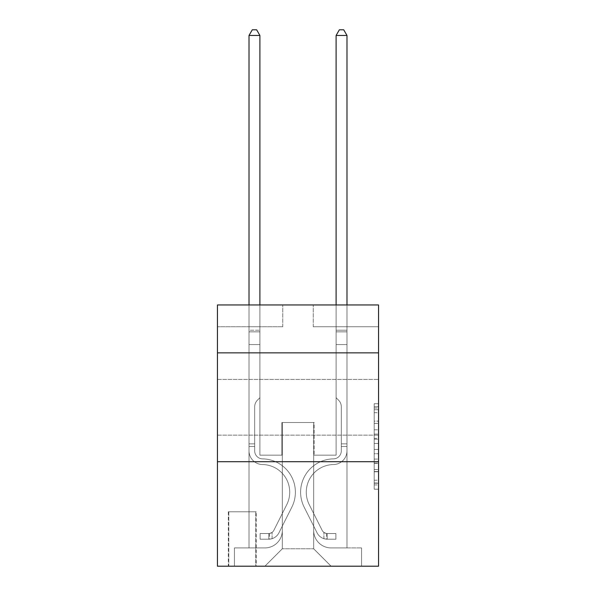 <?xml version="1.0" encoding="UTF-8"?>
<svg xmlns="http://www.w3.org/2000/svg" width="596" height="596" viewBox="0 0 596 596"><rect width="100%" height="100%" fill="white"/><g stroke="black" fill="none" stroke-linecap="round" stroke-linejoin="round"><path stroke-width="0.45" stroke-dasharray="2.98 2.23" d="M374.191 429.798L374.191 443.476L378.549 443.476L378.549 484.928L378.549 408.007L378.549 443.476L374.191 443.476L374.191 406.725L374.191 489.204L374.191 403.73L374.191 483.222L378.549 483.222L374.191 483.222L378.549 483.222L374.191 483.222L374.191 469.544L374.191 489.204L378.549 489.204L378.549 403.73L378.549 483.006L378.549 449.458L374.191 449.458L378.549 449.458L378.549 469.544L378.549 409.713L374.191 409.713L378.549 409.713L378.549 489.204L378.549 408.007L378.549 489.204L374.191 489.204L374.191 403.73L378.549 403.73L378.549 408.007L378.549 403.73L378.549 408.007L378.549 403.73L378.549 406.725L378.549 403.73L374.191 403.73L374.191 409.713L378.549 409.713L374.191 409.713L374.191 429.798L378.549 429.798M378.549 407.284L378.549 379.421L378.549 407.284M217.451 407.284L217.451 379.421L217.451 407.284M256.205 511.778L228.335 511.778L256.205 511.778L256.205 566.2L228.335 566.2L256.205 566.2M228.335 511.778L228.335 566.2M378.549 438.351L378.549 434.074L378.549 438.351L374.191 438.351L374.191 421.148L374.191 471.786L374.191 459.076L378.549 459.076L374.191 459.076L374.191 489.204L378.549 489.204L374.191 489.204L378.549 489.204L374.191 489.204L374.191 403.73L378.549 403.73L374.191 403.73L378.549 403.73L374.191 403.73L374.191 438.351L378.549 438.351M378.549 461.706L378.549 566.2L217.451 566.2L217.451 461.706L378.549 461.706L378.549 304.966L313.235 304.966L378.549 304.966L378.549 326.735L378.549 304.966L217.451 304.966L282.765 304.966L217.451 304.966L217.451 326.735L282.765 326.735L217.451 326.735L217.451 304.966L217.451 352.862L378.549 352.862L217.451 352.862L217.451 461.706L378.549 461.706L217.451 461.706M249.016 326.735L249.016 547.91L264.907 547.91A17.418 17.418 0 0 0 282.325 530.5L282.325 422.519L282.325 548.782L282.325 422.519L282.325 548.782L282.325 422.519L313.675 422.519L313.675 530.5A17.418 17.418 0 0 0 331.093 547.91L346.984 547.91L346.984 326.735L346.984 547.91L346.984 326.735L346.984 547.91L346.984 326.735L346.984 547.91L346.984 326.735L346.984 547.91L346.984 326.735L346.984 547.91L346.984 326.735L346.984 547.91L346.984 326.735L346.984 547.91L346.984 326.735L346.984 547.91L361.563 547.91L331.093 547.91L346.984 547.91L331.093 547.91L346.984 547.91L331.093 547.91L346.984 547.91L331.093 547.91L346.984 547.91L331.093 547.91L346.984 547.91L331.093 547.91L346.984 547.91L331.093 547.91L346.984 547.91L346.984 326.735L336.099 326.735L346.984 326.735L336.099 326.735L346.984 326.735L336.099 326.735L346.984 326.735L336.099 326.735L346.984 326.735L336.099 326.735L346.984 326.735L336.099 326.735L346.984 326.735L336.099 326.735L346.984 326.735L336.099 326.735L346.984 326.735L336.099 326.735L346.984 326.735L346.984 547.91L331.093 547.91A17.418 17.418 0 0 1 313.675 530.5A17.418 17.418 0 0 0 331.093 547.91A17.418 17.418 0 0 1 313.675 530.5A17.418 17.418 0 0 0 331.093 547.91A17.418 17.418 0 0 1 313.675 530.5A17.418 17.418 0 0 0 331.093 547.91A17.418 17.418 0 0 1 313.675 530.5A17.418 17.418 0 0 0 331.093 547.91A17.418 17.418 0 0 1 313.675 530.5A17.418 17.418 0 0 0 331.093 547.91A17.418 17.418 0 0 1 313.675 530.5A17.418 17.418 0 0 0 331.093 547.91A17.418 17.418 0 0 1 313.675 530.5A17.418 17.418 0 0 0 331.093 547.91A17.418 17.418 0 0 1 313.675 530.5L313.675 422.519L313.675 548.782L282.325 548.782L313.675 548.782L331.093 566.2L361.563 566.2L264.907 566.2L331.093 566.2L313.675 548.782L331.093 566.2L313.675 548.782L313.675 422.519L313.675 548.782L313.675 422.519L281.893 422.519L281.893 455.173L259.901 455.173L259.901 326.735L249.016 326.735L249.016 547.91L264.907 547.91A17.418 17.418 0 0 0 282.325 530.5L282.325 422.519L281.893 422.519L281.893 455.173L259.901 455.173L259.901 326.735L249.016 326.735L249.016 547.91L264.907 547.91L234.437 547.91L264.907 547.91L249.016 547.91L249.016 326.735L249.016 547.91L249.016 326.735L249.016 547.91L249.016 326.735L249.016 547.91L249.016 326.735L249.016 547.91L249.016 326.735L249.016 547.91L249.016 326.735L249.016 547.91L249.016 326.735L259.901 326.735L249.016 326.735L259.901 326.735L249.016 326.735L259.901 326.735L249.016 326.735L259.901 326.735L249.016 326.735L259.901 326.735L249.016 326.735L259.901 326.735L249.016 326.735L259.901 326.735L249.016 326.735L259.901 326.735L249.016 326.735L249.016 547.91L249.016 326.735M282.325 530.5L282.325 422.519L281.893 422.519L281.893 455.173L259.901 455.173L259.901 326.735L259.901 455.173L259.901 326.735L259.901 455.173L259.901 326.735L259.901 455.173L259.901 326.735L259.901 455.173L259.901 326.735L259.901 455.173L259.901 326.735L259.901 455.173L259.901 326.735L259.901 455.173L259.901 326.735L259.901 455.173L281.893 455.173L259.901 455.173L281.893 455.173L259.901 455.173L281.893 455.173L259.901 455.173L281.893 455.173L259.901 455.173L281.893 455.173L259.901 455.173L281.893 455.173L259.901 455.173L281.893 455.173L259.901 455.173L281.893 455.173L281.893 422.519L281.893 455.173L281.893 422.519L281.893 455.173L281.893 422.519L281.893 455.173L281.893 422.519L281.893 455.173L281.893 422.519L281.893 455.173L281.893 422.519L281.893 455.173L281.893 422.519L281.893 455.173L281.893 422.519L282.325 422.519L281.893 422.519L282.325 422.519L281.893 422.519L282.325 422.519L281.893 422.519L282.325 422.519L281.893 422.519L282.325 422.519L281.893 422.519L282.325 422.519L281.893 422.519L282.325 422.519L281.893 422.519L282.325 422.519L282.325 530.5A17.418 17.418 0 0 1 264.907 547.91A17.418 17.418 0 0 0 282.325 530.5A17.418 17.418 0 0 1 264.907 547.91A17.418 17.418 0 0 0 282.325 530.5A17.418 17.418 0 0 1 264.907 547.91A17.418 17.418 0 0 0 282.325 530.5A17.418 17.418 0 0 1 264.907 547.91A17.418 17.418 0 0 0 282.325 530.5A17.418 17.418 0 0 1 264.907 547.91A17.418 17.418 0 0 0 282.325 530.5A17.418 17.418 0 0 1 264.907 547.91A17.418 17.418 0 0 0 282.325 530.5A17.418 17.418 0 0 1 264.907 547.91A17.418 17.418 0 0 0 282.325 530.5M378.549 326.735L313.235 326.735L378.549 326.735M228.775 566.2L255.766 566.2L228.775 566.2L228.775 511.778L255.766 511.778L255.766 566.2L255.766 511.778L228.775 511.778L228.775 566.2M234.437 566.2L264.907 566.2L282.325 548.782L264.907 566.2L282.325 548.782L264.907 566.2L234.437 566.2L234.437 547.91L234.437 566.2M314.107 422.519L313.675 422.519L314.107 422.519L313.675 422.519L314.107 422.519L313.675 422.519L314.107 422.519L313.675 422.519L314.107 422.519L313.675 422.519L314.107 422.519L313.675 422.519L314.107 422.519L313.675 422.519L314.107 422.519L313.675 422.519L314.107 422.519L313.675 422.519L314.107 422.519L314.107 455.173L314.107 422.519M313.235 326.735L313.235 304.966L313.235 326.735M282.765 326.735L282.765 304.966L282.765 326.735M361.563 547.91L361.563 566.2L361.563 547.91M336.099 326.735L336.099 455.173L314.107 455.173L336.099 455.173L314.107 455.173L336.099 455.173L314.107 455.173L336.099 455.173L314.107 455.173L336.099 455.173L314.107 455.173L336.099 455.173L314.107 455.173L336.099 455.173L314.107 455.173L336.099 455.173L314.107 455.173L336.099 455.173L314.107 455.173L336.099 455.173L336.099 326.735M378.549 352.862L217.451 352.862M374.191 443.476L378.549 443.476L374.191 443.476M374.191 406.725L374.191 403.73L374.191 406.725L378.549 406.725L374.191 406.725M374.191 471.578L374.191 453.735L374.191 471.578L378.549 471.578L374.191 471.578M374.191 453.735L374.191 449.458L378.549 449.458L374.191 449.458L374.191 453.735L378.549 453.735L374.191 453.735M374.191 421.148L374.191 409.713L374.191 421.148L378.549 421.148L374.191 421.148M374.191 403.73L378.549 403.73L374.191 403.73L374.191 408.007L374.191 403.73L378.549 403.73M374.191 489.204L378.549 489.204L374.191 489.204L374.191 484.928L374.191 489.204M254.678 443.856L254.678 446.471L249.016 446.471L249.016 443.856L249.016 450.829L249.016 35.462L249.016 344.585L249.016 35.462L259.901 35.462L259.901 330.221L259.901 35.462L249.016 35.462L252.287 29.8L256.638 29.8L252.287 29.8L249.016 35.462L249.016 344.585L249.016 35.462L259.901 35.462L256.638 29.8L259.901 35.462L259.901 344.585L249.016 344.585L249.016 35.462L252.287 29.8L256.638 29.8L252.287 29.8L249.016 35.462L249.016 344.585L249.016 35.462L259.901 35.462L249.016 35.462L252.287 29.8L256.638 29.8L259.901 35.462L256.638 29.8L252.287 29.8L249.016 35.462L249.016 344.585L259.901 344.585L259.901 397.703L257.45 400.154A9.461 9.461 -37.1 0 0 254.678 406.845A9.461 9.461 142.9 0 1 257.45 400.154L259.901 397.703L259.901 35.462L259.901 344.585L249.016 344.585L249.016 450.829A13.715 13.715 -37.1 0 0 262.516 464.545A13.715 13.715 142.9 0 1 249.016 450.829L249.016 344.585L259.901 344.585L259.901 397.703L257.45 400.154A9.461 9.461 -37.1 0 0 254.678 406.845A9.461 9.461 142.9 0 1 257.45 400.154L259.901 397.703L259.901 35.462L249.016 35.462L259.901 35.462L256.638 29.8L259.901 35.462L259.901 344.585L249.016 344.585L249.016 450.829A13.715 13.715 -37.1 0 0 262.516 464.545A13.715 13.715 142.9 0 1 249.016 450.829L249.016 344.585L259.901 344.585L259.901 397.703L257.45 400.154A9.461 9.461 -37.1 0 0 254.678 406.845A9.461 9.461 142.9 0 1 257.45 400.154L259.901 397.703L259.901 35.462L249.016 35.462L252.287 29.8L256.638 29.8L252.287 29.8L249.016 35.462L249.016 330.221L249.016 35.462L259.901 35.462L256.638 29.8L259.901 35.462L259.901 344.585L249.016 344.585L249.016 450.829A13.715 13.715 -37.1 0 0 262.516 464.545A13.715 13.715 142.9 0 1 249.016 450.829L249.016 344.585L259.901 344.585L259.901 397.703L257.45 400.154A9.461 9.461 -37.1 0 0 254.678 406.845A9.461 9.461 142.9 0 1 257.45 400.154L259.901 397.703L259.901 35.462L249.016 35.462L252.287 29.8L256.638 29.8L252.287 29.8L249.016 35.462L249.016 331.845L249.016 35.462L259.901 35.462L256.638 29.8L259.901 35.462L259.901 344.585L249.016 344.585L249.016 450.829A13.715 13.715 -37.1 0 0 262.516 464.545A27.647 27.647 142.9 0 1 286.78 504.603A27.647 27.647 -37.1 0 0 262.516 464.545A13.715 13.715 142.9 0 1 249.016 450.829L249.016 344.585L259.901 344.585L259.901 397.703L257.45 400.154A9.461 9.461 -37.1 0 0 254.678 406.845A9.461 9.461 142.9 0 1 257.45 400.154L259.901 397.703L259.901 35.462L249.016 35.462L252.287 29.8L256.638 29.8L252.287 29.8L249.016 35.462L249.016 450.829A13.715 13.715 -37.1 0 0 262.516 464.545A13.715 13.715 142.9 0 1 249.016 450.829L249.016 344.585L259.901 344.585L259.901 397.703L257.45 400.154A9.461 9.461 -37.1 0 0 254.678 406.845A9.461 9.461 142.9 0 1 257.45 400.154L259.901 397.703L259.901 344.585L249.016 344.585L249.016 450.829A13.715 13.715 -37.1 0 0 262.516 464.545A13.715 13.715 142.9 0 1 249.016 450.829L249.016 344.585L259.901 344.585L259.901 331.845L259.901 397.703L257.45 400.154A9.461 9.461 -37.1 0 0 254.678 406.845A9.461 9.461 142.9 0 1 257.45 400.154L259.901 397.703L259.901 344.585L249.016 344.585L249.016 450.829A13.715 13.715 -37.1 0 0 262.516 464.545A27.647 27.647 142.9 0 1 286.78 504.603A27.647 27.647 -37.1 0 0 262.516 464.545A13.715 13.715 142.9 0 1 249.016 450.829L249.016 344.585L259.901 344.585L259.901 330.221L259.901 397.703L257.45 400.154A9.461 9.461 -37.1 0 0 254.678 406.845A9.461 9.461 142.9 0 1 257.45 400.154L259.901 397.703L259.901 344.585L249.016 344.585L249.016 450.829A13.715 13.715 -37.1 0 0 262.516 464.545A13.715 13.715 142.9 0 1 249.016 450.829L249.016 344.585L259.901 344.585L259.901 35.462L256.638 29.8L259.901 35.462L259.901 397.703L257.45 400.154A9.461 9.461 -37.1 0 0 254.678 406.845A9.461 9.461 142.9 0 1 257.45 400.154L259.901 397.703L259.901 344.585L249.016 344.585L249.016 450.829L249.016 446.471L254.678 446.471L254.678 443.856L249.016 443.856L254.678 443.856L254.678 450.829L254.678 406.845L254.678 450.829A8.053 8.053 -37.1 0 0 262.605 458.883A8.053 8.053 142.9 0 1 254.678 450.829L254.678 406.845L254.678 450.829L254.678 443.856L249.016 443.856L254.678 443.856L254.678 450.829A8.053 8.053 -37.1 0 0 262.605 458.883A8.053 8.053 142.9 0 1 254.678 450.829L254.678 406.845L254.678 450.829A8.053 8.053 -37.1 0 0 262.605 458.883A8.053 8.053 142.9 0 1 254.678 450.829L254.678 406.845L254.678 450.829L254.678 443.856L249.016 443.856L254.678 443.856L254.678 450.829A8.053 8.053 -37.1 0 0 262.605 458.883A33.309 33.309 142.9 0 1 291.839 507.151A33.309 33.309 -37.1 0 0 262.605 458.883A8.053 8.053 142.9 0 1 254.678 450.829L254.678 406.845L254.678 450.829A8.053 8.053 -37.1 0 0 262.605 458.883A8.053 8.053 142.9 0 1 254.678 450.829L254.678 406.845L254.678 450.829L254.678 443.856L249.016 443.856L254.678 443.856L254.678 450.829A8.053 8.053 -37.1 0 0 262.605 458.883A8.053 8.053 142.9 0 1 254.678 450.829L254.678 406.845L254.678 450.829A8.053 8.053 -37.1 0 0 262.605 458.883A33.309 33.309 142.9 0 1 291.839 507.151A33.309 33.309 -37.1 0 0 262.605 458.883A8.053 8.053 142.9 0 1 254.678 450.829L254.678 406.845L254.678 450.829L254.678 443.856L249.016 443.856M268.826 539.201A11.54 11.54 -37.1 0 0 278.921 532.846L291.839 507.151A33.309 33.309 -37.1 0 0 262.605 458.883A8.053 8.053 142.9 0 1 254.678 450.829A8.053 8.053 -37.1 0 0 262.605 458.883A8.053 8.053 142.9 0 1 254.678 450.829L254.678 406.845L254.678 450.829A8.053 8.053 -37.1 0 0 262.605 458.883A33.309 33.309 142.9 0 1 291.839 507.151L278.921 532.846L291.839 507.151A33.309 33.309 -37.1 0 0 262.605 458.883A8.053 8.053 142.9 0 1 254.678 450.829A8.053 8.053 142.9 0 0 262.605 458.883A8.053 8.053 142.9 0 1 254.678 450.829A8.053 8.053 142.9 0 0 262.605 458.883A33.309 33.309 142.9 0 1 291.839 507.151A33.309 33.309 -37.1 0 0 262.605 458.883A8.053 8.053 142.9 0 1 254.678 450.829A8.053 8.053 142.9 0 0 262.605 458.883A33.309 33.309 142.9 0 1 291.839 507.151A33.309 33.309 -37.1 0 0 262.605 458.883A8.053 8.053 142.9 0 1 254.678 450.829A8.053 8.053 142.9 0 0 262.605 458.883A8.053 8.053 142.9 0 1 254.678 450.829A8.053 8.053 142.9 0 0 262.605 458.883A33.309 33.309 142.9 0 1 291.839 507.151L278.921 532.846L291.839 507.151A33.309 33.309 -37.1 0 0 262.605 458.883A8.053 8.053 142.9 0 1 254.678 450.829A8.053 8.053 142.9 0 0 262.605 458.883A33.309 33.309 142.9 0 1 291.839 507.151A33.309 33.309 -37.1 0 0 262.605 458.883A8.053 8.053 142.9 0 1 254.678 450.829A8.053 8.053 142.9 0 0 262.605 458.883A8.053 8.053 142.9 0 1 254.678 450.829A8.053 8.053 142.9 0 0 262.605 458.883A33.309 33.309 142.9 0 1 291.839 507.151A33.309 33.309 -37.1 0 0 262.605 458.883A8.053 8.053 142.9 0 1 254.678 450.829A8.053 8.053 142.9 0 0 262.605 458.883A33.309 33.309 142.9 0 1 291.839 507.151L278.921 532.846A11.54 11.54 142.9 0 1 272.096 538.665A11.54 11.54 -37.1 0 0 278.921 532.846L291.839 507.151A33.309 33.309 -37.1 0 0 262.605 458.883A33.309 33.309 -37.1 0 1 291.839 507.151A33.309 33.309 -37.1 0 0 262.605 458.883A33.309 33.309 -37.1 0 1 291.839 507.151L278.921 532.846L291.839 507.151A33.309 33.309 -37.1 0 0 262.605 458.883A33.309 33.309 -37.1 0 1 291.839 507.151L278.921 532.846L291.839 507.151A33.309 33.309 -37.1 0 0 262.605 458.883A33.309 33.309 -37.1 0 1 291.839 507.151A33.309 33.309 -37.1 0 0 262.605 458.883A33.309 33.309 -37.1 0 1 291.839 507.151L278.921 532.846A11.54 11.54 142.9 0 1 272.096 538.665C268.736 539.38 268.736 539.38 272.096 538.665C268.736 539.38 268.736 539.38 272.096 538.665A11.54 11.54 -37.1 0 0 278.921 532.846L291.839 507.151A33.309 33.309 -37.1 0 0 262.605 458.883A33.309 33.309 -37.1 0 1 291.839 507.151L278.921 532.846L291.839 507.151A33.309 33.309 -37.1 0 0 262.605 458.883A33.309 33.309 -37.1 0 1 291.839 507.151A33.309 33.309 -37.1 0 0 262.605 458.883A33.309 33.309 -37.1 0 1 291.839 507.151L278.921 532.846L291.839 507.151A33.309 33.309 -37.1 0 0 262.605 458.883A33.309 33.309 -37.1 0 1 291.839 507.151L278.921 532.846A11.54 11.54 142.9 0 1 272.096 538.665C268.736 539.38 268.736 539.38 272.096 538.665C268.736 539.38 268.736 539.38 272.096 538.665A11.54 11.54 -37.1 0 0 278.921 532.846L291.839 507.151L278.921 532.846A11.54 11.54 142.9 0 1 272.096 538.665C268.736 539.38 268.736 539.38 272.096 538.665C268.736 539.38 268.736 539.38 272.096 538.665A11.54 11.54 -37.1 0 0 278.921 532.846L291.839 507.151L278.921 532.846A11.54 11.54 142.9 0 1 272.096 538.665C268.736 539.38 268.736 539.38 272.096 538.665C268.736 539.38 268.736 539.38 272.096 538.665A11.54 11.54 -37.1 0 0 278.921 532.846L291.839 507.151L278.921 532.846A11.54 11.54 142.9 0 1 272.096 538.665C268.736 539.38 268.736 539.38 272.096 538.665C268.736 539.38 268.736 539.38 272.096 538.665A11.54 11.54 -37.1 0 0 278.921 532.846L291.839 507.151L278.921 532.846A11.54 11.54 142.9 0 1 272.096 538.665C268.736 539.38 268.736 539.38 272.096 538.665C268.736 539.38 268.736 539.38 272.096 538.665A11.54 11.54 -37.1 0 0 278.921 532.846L291.839 507.151L278.921 532.846A11.54 11.54 142.9 0 1 272.096 538.665C268.736 539.38 268.736 539.38 272.096 538.665C268.736 539.38 268.736 539.38 272.096 538.665A11.54 11.54 -37.1 0 0 278.921 532.846L291.839 507.151L278.921 532.846A11.54 11.54 142.9 0 1 272.096 538.665C268.736 539.38 268.736 539.38 272.096 538.665C268.736 539.38 268.736 539.38 272.096 538.665A11.54 11.54 -37.1 0 0 278.921 532.846A11.54 11.54 -37.1 0 1 268.826 539.201L268.826 533.539A5.878 5.878 -37.1 0 0 273.862 530.306L286.78 504.603A27.647 27.647 -37.1 0 0 262.516 464.545A13.715 13.715 142.9 0 1 249.016 450.829A13.715 13.715 -37.1 0 0 262.516 464.545A27.647 27.647 142.9 0 1 286.78 504.603L273.862 530.306L286.78 504.603A27.647 27.647 -37.1 0 0 262.516 464.545A13.715 13.715 142.9 0 1 249.016 450.829A13.715 13.715 142.9 0 0 262.516 464.545A13.715 13.715 142.9 0 1 249.016 450.829A13.715 13.715 142.9 0 0 262.516 464.545A27.647 27.647 142.9 0 1 286.78 504.603A27.647 27.647 -37.1 0 0 262.516 464.545A13.715 13.715 142.9 0 1 249.016 450.829A13.715 13.715 142.9 0 0 262.516 464.545A27.647 27.647 142.9 0 1 286.78 504.603A27.647 27.647 -37.1 0 0 262.516 464.545A13.715 13.715 142.9 0 1 249.016 450.829A13.715 13.715 142.9 0 0 262.516 464.545A13.715 13.715 142.9 0 1 249.016 450.829A13.715 13.715 142.9 0 0 262.516 464.545A27.647 27.647 142.9 0 1 286.78 504.603L273.862 530.306L286.78 504.603A27.647 27.647 -37.1 0 0 262.516 464.545A13.715 13.715 142.9 0 1 249.016 450.829A13.715 13.715 142.9 0 0 262.516 464.545A27.647 27.647 142.9 0 1 286.78 504.603A27.647 27.647 -37.1 0 0 262.516 464.545A13.715 13.715 142.9 0 1 249.016 450.829A13.715 13.715 142.9 0 0 262.516 464.545A13.715 13.715 142.9 0 1 249.016 450.829A13.715 13.715 142.9 0 0 262.516 464.545A27.647 27.647 142.9 0 1 286.78 504.603A27.647 27.647 -37.1 0 0 262.516 464.545A13.715 13.715 142.9 0 1 249.016 450.829A13.715 13.715 142.9 0 0 262.516 464.545A27.647 27.647 142.9 0 1 286.78 504.603L273.862 530.306A5.878 5.878 142.9 0 1 272.096 532.399C268.796 533.919 268.796 533.919 272.096 532.399C268.796 533.919 268.796 533.919 272.096 532.399A5.878 5.878 -37.1 0 0 273.862 530.306L286.78 504.603A27.647 27.647 -37.1 0 0 262.516 464.545A27.647 27.647 -37.1 0 1 286.78 504.603A27.647 27.647 -37.1 0 0 262.516 464.545A27.647 27.647 -37.1 0 1 286.78 504.603L273.862 530.306L286.78 504.603A27.647 27.647 -37.1 0 0 262.516 464.545A27.647 27.647 -37.1 0 1 286.78 504.603L273.862 530.306L286.78 504.603A27.647 27.647 -37.1 0 0 262.516 464.545A27.647 27.647 -37.1 0 1 286.78 504.603A27.647 27.647 -37.1 0 0 262.516 464.545A27.647 27.647 -37.1 0 1 286.78 504.603L273.862 530.306A5.878 5.878 142.9 0 1 272.096 532.399C268.796 533.919 268.796 533.919 272.096 532.399C268.796 533.919 268.796 533.919 272.096 532.399A5.878 5.878 -37.1 0 0 273.862 530.306L286.78 504.603A27.647 27.647 -37.1 0 0 262.516 464.545A27.647 27.647 -37.1 0 1 286.78 504.603L273.862 530.306L286.78 504.603A27.647 27.647 -37.1 0 0 262.516 464.545A27.647 27.647 -37.1 0 1 286.78 504.603A27.647 27.647 -37.1 0 0 262.516 464.545A27.647 27.647 -37.1 0 1 286.78 504.603L273.862 530.306L286.78 504.603A27.647 27.647 -37.1 0 0 262.516 464.545A27.647 27.647 -37.1 0 1 286.78 504.603L273.862 530.306A5.878 5.878 142.9 0 1 272.096 532.399C268.796 533.919 268.796 533.919 272.096 532.399C268.796 533.919 268.796 533.919 272.096 532.399A5.878 5.878 -37.1 0 0 273.862 530.306L286.78 504.603L273.862 530.306A5.878 5.878 142.9 0 1 272.096 532.399C268.796 533.919 268.796 533.919 272.096 532.399C268.796 533.919 268.796 533.919 272.096 532.399A5.878 5.878 -37.1 0 0 273.862 530.306L286.78 504.603L273.862 530.306A5.878 5.878 142.9 0 1 272.096 532.399C268.796 533.919 268.796 533.919 272.096 532.399C268.796 533.919 268.796 533.919 272.096 532.399A5.878 5.878 -37.1 0 0 273.862 530.306L286.78 504.603L273.862 530.306A5.878 5.878 142.9 0 1 272.096 532.399C268.796 533.919 268.796 533.919 272.096 532.399C268.796 533.919 268.796 533.919 272.096 532.399A5.878 5.878 -37.1 0 0 273.862 530.306L286.78 504.603L273.862 530.306A5.878 5.878 142.9 0 1 272.096 532.399C268.796 533.919 268.796 533.919 272.096 532.399C268.796 533.919 268.796 533.919 272.096 532.399A5.878 5.878 -37.1 0 0 273.862 530.306L286.78 504.603L273.862 530.306A5.878 5.878 142.9 0 1 272.096 532.399C268.796 533.919 268.796 533.919 272.096 532.399C268.796 533.919 268.796 533.919 272.096 532.399A5.878 5.878 -37.1 0 0 273.862 530.306L286.78 504.603L273.862 530.306A5.878 5.878 142.9 0 1 272.096 532.399C268.796 533.919 268.796 533.919 272.096 532.399C268.796 533.919 268.796 533.919 272.096 532.399A5.878 5.878 -37.1 0 0 273.862 530.306A5.878 5.878 -37.1 0 1 268.826 533.539L268.826 539.201L260.124 539.209L268.826 539.201A11.54 11.54 -37.1 0 0 278.921 532.846A11.54 11.54 -37.1 0 1 268.826 539.201L268.826 533.539L260.124 533.547L268.826 533.539A5.878 5.878 -37.1 0 0 273.862 530.306A5.878 5.878 -37.1 0 1 268.826 533.539L268.826 539.201L260.124 539.209L260.124 533.547L260.124 539.209L268.826 539.201A11.54 11.54 -37.1 0 0 278.921 532.846A11.54 11.54 -37.1 0 1 268.826 539.201L268.826 533.539L260.124 533.547L268.826 533.539A5.878 5.878 -37.1 0 0 273.862 530.306A5.878 5.878 -37.1 0 1 268.826 533.539L268.826 539.201L260.124 539.209L260.124 533.547L260.124 539.209L268.826 539.201A11.54 11.54 -37.1 0 0 278.921 532.846A11.54 11.54 -37.1 0 1 268.826 539.201L268.826 533.539L260.124 533.547L268.826 533.539A5.878 5.878 -37.1 0 0 273.862 530.306A5.878 5.878 -37.1 0 1 268.826 533.539L268.826 539.201L260.124 539.209L260.124 533.547L260.124 539.209L268.826 539.201A11.54 11.54 -37.1 0 0 278.921 532.846A11.54 11.54 -37.1 0 1 268.826 539.201L268.826 533.539L260.124 533.547L268.826 533.539A5.878 5.878 -37.1 0 0 273.862 530.306A5.878 5.878 -37.1 0 1 268.826 533.539L268.826 539.201L260.124 539.209L260.124 533.547L260.124 539.209L268.826 539.201A11.54 11.54 -37.1 0 0 278.921 532.846A11.54 11.54 -37.1 0 1 268.826 539.201L268.826 533.539L260.124 533.547L268.826 533.539A5.878 5.878 -37.1 0 0 273.862 530.306A5.878 5.878 -37.1 0 1 268.826 533.539L268.826 539.201L260.124 539.209L260.124 533.547L260.124 539.209L268.826 539.201A11.54 11.54 -37.1 0 0 278.921 532.846A11.54 11.54 -37.1 0 1 268.826 539.201L268.826 533.539L260.124 533.547L268.826 533.539A5.878 5.878 -37.1 0 0 273.862 530.306A5.878 5.878 -37.1 0 1 268.826 533.539L268.826 539.201L260.124 539.209L260.124 533.547L260.124 539.209L268.826 539.201A11.54 11.54 -37.1 0 0 278.921 532.846A11.54 11.54 -37.1 0 1 268.826 539.201L268.826 533.539L260.124 533.547L268.826 533.539A5.878 5.878 -37.1 0 0 273.862 530.306A5.878 5.878 -37.1 0 1 268.826 533.539L268.826 539.201L260.124 539.209L260.124 533.547L260.124 539.209L268.826 539.201A11.54 11.54 -37.1 0 0 278.921 532.846A11.54 11.54 -37.1 0 1 268.826 539.201L268.826 533.539L260.124 533.547L268.826 533.539A5.878 5.878 -37.1 0 0 273.862 530.306A5.878 5.878 -37.1 0 1 268.826 533.539L268.826 539.201L260.124 539.209L260.124 533.547L260.124 539.209L268.826 539.201M341.322 443.856L341.322 446.471L346.984 446.471L346.984 443.856L346.984 450.829L346.984 35.462L346.984 344.585L346.984 35.462L336.099 35.462L336.099 330.221L336.099 35.462L346.984 35.462L343.713 29.8L339.362 29.8L343.713 29.8L346.984 35.462L346.984 344.585L346.984 35.462L336.099 35.462L339.362 29.8L336.099 35.462L336.099 344.585L346.984 344.585L346.984 35.462L343.713 29.8L339.362 29.8L343.713 29.8L346.984 35.462L346.984 344.585L346.984 35.462L336.099 35.462L346.984 35.462L343.713 29.8L339.362 29.8L336.099 35.462L339.362 29.8L343.713 29.8L346.984 35.462L346.984 344.585L336.099 344.585L336.099 397.703L338.55 400.154A9.461 9.461 37.4 0 1 341.322 406.845A9.461 9.461 -142.6 0 0 338.55 400.154L336.099 397.703L336.099 35.462L336.099 344.585L346.984 344.585L346.984 450.829A13.715 13.715 37.4 0 1 333.484 464.545A13.715 13.715 -142.6 0 0 346.984 450.829L346.984 344.585L336.099 344.585L336.099 397.703L338.55 400.154A9.461 9.461 37.4 0 1 341.322 406.845A9.461 9.461 -142.6 0 0 338.55 400.154L336.099 397.703L336.099 35.462L346.984 35.462L336.099 35.462L339.362 29.8L336.099 35.462L336.099 344.585L346.984 344.585L346.984 450.829A13.715 13.715 37.4 0 1 333.484 464.545A13.715 13.715 -142.6 0 0 346.984 450.829L346.984 344.585L336.099 344.585L336.099 397.703L338.55 400.154A9.461 9.461 37.4 0 1 341.322 406.845A9.461 9.461 -142.6 0 0 338.55 400.154L336.099 397.703L336.099 35.462L346.984 35.462L343.713 29.8L339.362 29.8L343.713 29.8L346.984 35.462L346.984 330.221L346.984 35.462L336.099 35.462L339.362 29.8L336.099 35.462L336.099 344.585L346.984 344.585L346.984 450.829A13.715 13.715 37.4 0 1 333.484 464.545A13.715 13.715 -142.6 0 0 346.984 450.829L346.984 344.585L336.099 344.585L336.099 397.703L338.55 400.154A9.461 9.461 37.4 0 1 341.322 406.845A9.461 9.461 -142.6 0 0 338.55 400.154L336.099 397.703L336.099 35.462L346.984 35.462L343.713 29.8L339.362 29.8L343.713 29.8L346.984 35.462L346.984 331.845L346.984 35.462L336.099 35.462L339.362 29.8L336.099 35.462L336.099 344.585L346.984 344.585L346.984 450.829A13.715 13.715 37.4 0 1 333.484 464.545A27.647 27.647 -142.6 0 0 309.22 504.603A27.647 27.647 37.4 0 1 333.484 464.545A13.715 13.715 -142.6 0 0 346.984 450.829L346.984 344.585L336.099 344.585L336.099 397.703L338.55 400.154A9.461 9.461 37.4 0 1 341.322 406.845A9.461 9.461 -142.6 0 0 338.55 400.154L336.099 397.703L336.099 35.462L346.984 35.462L343.713 29.8L339.362 29.8L343.713 29.8L346.984 35.462L346.984 450.829A13.715 13.715 37.4 0 1 333.484 464.545A13.715 13.715 -142.6 0 0 346.984 450.829L346.984 344.585L336.099 344.585L336.099 397.703L338.55 400.154A9.461 9.461 37.4 0 1 341.322 406.845A9.461 9.461 -142.6 0 0 338.55 400.154L336.099 397.703L336.099 344.585L346.984 344.585L346.984 450.829A13.715 13.715 37.4 0 1 333.484 464.545A13.715 13.715 -142.6 0 0 346.984 450.829L346.984 344.585L336.099 344.585L336.099 331.845L336.099 397.703L338.55 400.154A9.461 9.461 37.4 0 1 341.322 406.845A9.461 9.461 -142.6 0 0 338.55 400.154L336.099 397.703L336.099 344.585L346.984 344.585L346.984 450.829A13.715 13.715 37.4 0 1 333.484 464.545A27.647 27.647 -142.6 0 0 309.22 504.603A27.647 27.647 37.4 0 1 333.484 464.545A13.715 13.715 -142.6 0 0 346.984 450.829L346.984 344.585L336.099 344.585L336.099 330.221L336.099 397.703L338.55 400.154A9.461 9.461 37.4 0 1 341.322 406.845A9.461 9.461 -142.6 0 0 338.55 400.154L336.099 397.703L336.099 344.585L346.984 344.585L346.984 450.829A13.715 13.715 37.4 0 1 333.484 464.545A13.715 13.715 -142.6 0 0 346.984 450.829L346.984 344.585L336.099 344.585L336.099 35.462L339.362 29.8L336.099 35.462L336.099 397.703L338.55 400.154A9.461 9.461 37.4 0 1 341.322 406.845A9.461 9.461 -142.6 0 0 338.55 400.154L336.099 397.703L336.099 344.585L346.984 344.585L346.984 450.829L346.984 446.471L341.322 446.471L341.322 443.856L346.984 443.856L341.322 443.856L341.322 450.829L341.322 406.845L341.322 450.829A8.053 8.053 37.4 0 1 333.395 458.883A8.053 8.053 -142.6 0 0 341.322 450.829L341.322 406.845L341.322 450.829L341.322 443.856L346.984 443.856L341.322 443.856L341.322 450.829A8.053 8.053 37.4 0 1 333.395 458.883A8.053 8.053 -142.6 0 0 341.322 450.829L341.322 406.845L341.322 450.829A8.053 8.053 37.4 0 1 333.395 458.883A8.053 8.053 -142.6 0 0 341.322 450.829L341.322 406.845L341.322 450.829L341.322 443.856L346.984 443.856L341.322 443.856L341.322 450.829A8.053 8.053 37.4 0 1 333.395 458.883A33.309 33.309 -142.6 0 0 304.161 507.151A33.309 33.309 37.4 0 1 333.395 458.883A8.053 8.053 -142.6 0 0 341.322 450.829L341.322 406.845L341.322 450.829A8.053 8.053 37.4 0 1 333.395 458.883A8.053 8.053 -142.6 0 0 341.322 450.829L341.322 406.845L341.322 450.829L341.322 443.856L346.984 443.856L341.322 443.856L341.322 450.829A8.053 8.053 37.4 0 1 333.395 458.883A8.053 8.053 -142.6 0 0 341.322 450.829L341.322 406.845L341.322 450.829A8.053 8.053 37.4 0 1 333.395 458.883A33.309 33.309 -142.6 0 0 304.161 507.151A33.309 33.309 37.4 0 1 333.395 458.883A8.053 8.053 -142.6 0 0 341.322 450.829L341.322 406.845L341.322 450.829L341.322 443.856L346.984 443.856M327.174 539.201A11.54 11.54 37.4 0 1 317.079 532.846L304.161 507.151A33.309 33.309 37.4 0 1 333.395 458.883A8.053 8.053 -142.6 0 0 341.322 450.829A8.053 8.053 37.4 0 1 333.395 458.883A8.053 8.053 -142.6 0 0 341.322 450.829L341.322 406.845L341.322 450.829A8.053 8.053 37.4 0 1 333.395 458.883A33.309 33.309 -142.6 0 0 304.161 507.151L317.079 532.846L304.161 507.151A33.309 33.309 37.4 0 1 333.395 458.883A8.053 8.053 -142.6 0 0 341.322 450.829A8.053 8.053 -142.6 0 1 333.395 458.883A8.053 8.053 -142.6 0 0 341.322 450.829A8.053 8.053 -142.6 0 1 333.395 458.883A33.309 33.309 -142.6 0 0 304.161 507.151A33.309 33.309 37.4 0 1 333.395 458.883A8.053 8.053 -142.6 0 0 341.322 450.829A8.053 8.053 -142.6 0 1 333.395 458.883A33.309 33.309 -142.6 0 0 304.161 507.151A33.309 33.309 37.4 0 1 333.395 458.883A8.053 8.053 -142.6 0 0 341.322 450.829A8.053 8.053 -142.6 0 1 333.395 458.883A8.053 8.053 -142.6 0 0 341.322 450.829A8.053 8.053 -142.6 0 1 333.395 458.883A33.309 33.309 -142.6 0 0 304.161 507.151L317.079 532.846L304.161 507.151A33.309 33.309 37.4 0 1 333.395 458.883A8.053 8.053 -142.6 0 0 341.322 450.829A8.053 8.053 -142.6 0 1 333.395 458.883A33.309 33.309 -142.6 0 0 304.161 507.151A33.309 33.309 37.4 0 1 333.395 458.883A8.053 8.053 -142.6 0 0 341.322 450.829A8.053 8.053 -142.6 0 1 333.395 458.883A8.053 8.053 -142.6 0 0 341.322 450.829A8.053 8.053 -142.6 0 1 333.395 458.883A33.309 33.309 -142.6 0 0 304.161 507.151A33.309 33.309 37.4 0 1 333.395 458.883A8.053 8.053 -142.6 0 0 341.322 450.829A8.053 8.053 -142.6 0 1 333.395 458.883A33.309 33.309 -142.6 0 0 304.161 507.151L317.079 532.846A11.54 11.54 -142.6 0 0 323.904 538.665A11.54 11.54 37.4 0 1 317.079 532.846L304.161 507.151A33.309 33.309 37.4 0 1 333.395 458.883A33.309 33.309 37.4 0 0 304.161 507.151A33.309 33.309 37.4 0 1 333.395 458.883A33.309 33.309 37.4 0 0 304.161 507.151L317.079 532.846L304.161 507.151A33.309 33.309 37.4 0 1 333.395 458.883A33.309 33.309 37.4 0 0 304.161 507.151L317.079 532.846L304.161 507.151A33.309 33.309 37.4 0 1 333.395 458.883A33.309 33.309 37.4 0 0 304.161 507.151A33.309 33.309 37.4 0 1 333.395 458.883A33.309 33.309 37.4 0 0 304.161 507.151L317.079 532.846A11.54 11.54 -142.6 0 0 323.904 538.665C327.264 539.38 327.264 539.38 323.904 538.665C327.264 539.38 327.264 539.38 323.904 538.665A11.54 11.54 37.4 0 1 317.079 532.846L304.161 507.151A33.309 33.309 37.4 0 1 333.395 458.883A33.309 33.309 37.4 0 0 304.161 507.151L317.079 532.846L304.161 507.151A33.309 33.309 37.4 0 1 333.395 458.883A33.309 33.309 37.4 0 0 304.161 507.151A33.309 33.309 37.4 0 1 333.395 458.883A33.309 33.309 37.4 0 0 304.161 507.151L317.079 532.846L304.161 507.151A33.309 33.309 37.4 0 1 333.395 458.883A33.309 33.309 37.4 0 0 304.161 507.151L317.079 532.846A11.54 11.54 -142.6 0 0 323.904 538.665C327.264 539.38 327.264 539.38 323.904 538.665C327.264 539.38 327.264 539.38 323.904 538.665A11.54 11.54 37.4 0 1 317.079 532.846L304.161 507.151L317.079 532.846A11.54 11.54 -142.6 0 0 323.904 538.665C327.264 539.38 327.264 539.38 323.904 538.665C327.264 539.38 327.264 539.38 323.904 538.665A11.54 11.54 37.4 0 1 317.079 532.846L304.161 507.151L317.079 532.846A11.54 11.54 -142.6 0 0 323.904 538.665C327.264 539.38 327.264 539.38 323.904 538.665C327.264 539.38 327.264 539.38 323.904 538.665A11.54 11.54 37.4 0 1 317.079 532.846L304.161 507.151L317.079 532.846A11.54 11.54 -142.6 0 0 323.904 538.665C327.264 539.38 327.264 539.38 323.904 538.665C327.264 539.38 327.264 539.38 323.904 538.665A11.54 11.54 37.4 0 1 317.079 532.846L304.161 507.151L317.079 532.846A11.54 11.54 -142.6 0 0 323.904 538.665C327.264 539.38 327.264 539.38 323.904 538.665C327.264 539.38 327.264 539.38 323.904 538.665A11.54 11.54 37.4 0 1 317.079 532.846L304.161 507.151L317.079 532.846A11.54 11.54 -142.6 0 0 323.904 538.665C327.264 539.38 327.264 539.38 323.904 538.665C327.264 539.38 327.264 539.38 323.904 538.665A11.54 11.54 37.4 0 1 317.079 532.846L304.161 507.151L317.079 532.846A11.54 11.54 -142.6 0 0 323.904 538.665C327.264 539.38 327.264 539.38 323.904 538.665C327.264 539.38 327.264 539.38 323.904 538.665A11.54 11.54 37.4 0 1 317.079 532.846A11.54 11.54 37.4 0 0 327.174 539.201L327.174 533.539A5.878 5.878 37.4 0 1 322.138 530.306L309.22 504.603A27.647 27.647 37.4 0 1 333.484 464.545A13.715 13.715 -142.6 0 0 346.984 450.829A13.715 13.715 37.4 0 1 333.484 464.545A27.647 27.647 -142.6 0 0 309.22 504.603L322.138 530.306L309.22 504.603A27.647 27.647 37.4 0 1 333.484 464.545A13.715 13.715 -142.6 0 0 346.984 450.829A13.715 13.715 -142.6 0 1 333.484 464.545A13.715 13.715 -142.6 0 0 346.984 450.829A13.715 13.715 -142.6 0 1 333.484 464.545A27.647 27.647 -142.6 0 0 309.22 504.603A27.647 27.647 37.4 0 1 333.484 464.545A13.715 13.715 -142.6 0 0 346.984 450.829A13.715 13.715 -142.6 0 1 333.484 464.545A27.647 27.647 -142.6 0 0 309.22 504.603A27.647 27.647 37.4 0 1 333.484 464.545A13.715 13.715 -142.6 0 0 346.984 450.829A13.715 13.715 -142.6 0 1 333.484 464.545A13.715 13.715 -142.6 0 0 346.984 450.829A13.715 13.715 -142.6 0 1 333.484 464.545A27.647 27.647 -142.6 0 0 309.22 504.603L322.138 530.306L309.22 504.603A27.647 27.647 37.4 0 1 333.484 464.545A13.715 13.715 -142.6 0 0 346.984 450.829A13.715 13.715 -142.6 0 1 333.484 464.545A27.647 27.647 -142.6 0 0 309.22 504.603A27.647 27.647 37.4 0 1 333.484 464.545A13.715 13.715 -142.6 0 0 346.984 450.829A13.715 13.715 -142.6 0 1 333.484 464.545A13.715 13.715 -142.6 0 0 346.984 450.829A13.715 13.715 -142.6 0 1 333.484 464.545A27.647 27.647 -142.6 0 0 309.22 504.603A27.647 27.647 37.4 0 1 333.484 464.545A13.715 13.715 -142.6 0 0 346.984 450.829A13.715 13.715 -142.6 0 1 333.484 464.545A27.647 27.647 -142.6 0 0 309.22 504.603L322.138 530.306A5.878 5.878 -142.6 0 0 323.904 532.399C327.204 533.919 327.204 533.919 323.904 532.399C327.204 533.919 327.204 533.919 323.904 532.399A5.878 5.878 37.4 0 1 322.138 530.306L309.22 504.603A27.647 27.647 37.4 0 1 333.484 464.545A27.647 27.647 37.4 0 0 309.22 504.603A27.647 27.647 37.4 0 1 333.484 464.545A27.647 27.647 37.4 0 0 309.22 504.603L322.138 530.306L309.22 504.603A27.647 27.647 37.4 0 1 333.484 464.545A27.647 27.647 37.4 0 0 309.22 504.603L322.138 530.306L309.22 504.603A27.647 27.647 37.4 0 1 333.484 464.545A27.647 27.647 37.4 0 0 309.22 504.603A27.647 27.647 37.4 0 1 333.484 464.545A27.647 27.647 37.4 0 0 309.22 504.603L322.138 530.306A5.878 5.878 -142.6 0 0 323.904 532.399C327.204 533.919 327.204 533.919 323.904 532.399C327.204 533.919 327.204 533.919 323.904 532.399A5.878 5.878 37.4 0 1 322.138 530.306L309.22 504.603A27.647 27.647 37.4 0 1 333.484 464.545A27.647 27.647 37.4 0 0 309.22 504.603L322.138 530.306L309.22 504.603A27.647 27.647 37.4 0 1 333.484 464.545A27.647 27.647 37.4 0 0 309.22 504.603A27.647 27.647 37.4 0 1 333.484 464.545A27.647 27.647 37.4 0 0 309.22 504.603L322.138 530.306L309.22 504.603A27.647 27.647 37.4 0 1 333.484 464.545A27.647 27.647 37.4 0 0 309.22 504.603L322.138 530.306A5.878 5.878 -142.6 0 0 323.904 532.399C327.204 533.919 327.204 533.919 323.904 532.399C327.204 533.919 327.204 533.919 323.904 532.399A5.878 5.878 37.4 0 1 322.138 530.306L309.22 504.603L322.138 530.306A5.878 5.878 -142.6 0 0 323.904 532.399C327.204 533.919 327.204 533.919 323.904 532.399C327.204 533.919 327.204 533.919 323.904 532.399A5.878 5.878 37.4 0 1 322.138 530.306L309.22 504.603L322.138 530.306A5.878 5.878 -142.6 0 0 323.904 532.399C327.204 533.919 327.204 533.919 323.904 532.399C327.204 533.919 327.204 533.919 323.904 532.399A5.878 5.878 37.4 0 1 322.138 530.306L309.22 504.603L322.138 530.306A5.878 5.878 -142.6 0 0 323.904 532.399C327.204 533.919 327.204 533.919 323.904 532.399C327.204 533.919 327.204 533.919 323.904 532.399A5.878 5.878 37.4 0 1 322.138 530.306L309.22 504.603L322.138 530.306A5.878 5.878 -142.6 0 0 323.904 532.399C327.204 533.919 327.204 533.919 323.904 532.399C327.204 533.919 327.204 533.919 323.904 532.399A5.878 5.878 37.4 0 1 322.138 530.306L309.22 504.603L322.138 530.306A5.878 5.878 -142.6 0 0 323.904 532.399C327.204 533.919 327.204 533.919 323.904 532.399C327.204 533.919 327.204 533.919 323.904 532.399A5.878 5.878 37.4 0 1 322.138 530.306L309.22 504.603L322.138 530.306A5.878 5.878 -142.6 0 0 323.904 532.399C327.204 533.919 327.204 533.919 323.904 532.399C327.204 533.919 327.204 533.919 323.904 532.399A5.878 5.878 37.4 0 1 322.138 530.306A5.878 5.878 37.4 0 0 327.174 533.539L327.174 539.201L335.876 539.209L327.174 539.201A11.54 11.54 37.4 0 1 317.079 532.846A11.54 11.54 37.4 0 0 327.174 539.201L327.174 533.539L335.876 533.547L327.174 533.539A5.878 5.878 37.4 0 1 322.138 530.306A5.878 5.878 37.4 0 0 327.174 533.539L327.174 539.201L335.876 539.209L335.876 533.547L335.876 539.209L327.174 539.201A11.54 11.54 37.4 0 1 317.079 532.846A11.54 11.54 37.4 0 0 327.174 539.201L327.174 533.539L335.876 533.547L327.174 533.539A5.878 5.878 37.4 0 1 322.138 530.306A5.878 5.878 37.4 0 0 327.174 533.539L327.174 539.201L335.876 539.209L335.876 533.547L335.876 539.209L327.174 539.201A11.54 11.54 37.4 0 1 317.079 532.846A11.54 11.54 37.4 0 0 327.174 539.201L327.174 533.539L335.876 533.547L327.174 533.539A5.878 5.878 37.4 0 1 322.138 530.306A5.878 5.878 37.4 0 0 327.174 533.539L327.174 539.201L335.876 539.209L335.876 533.547L335.876 539.209L327.174 539.201A11.54 11.54 37.4 0 1 317.079 532.846A11.54 11.54 37.4 0 0 327.174 539.201L327.174 533.539L335.876 533.547L327.174 533.539A5.878 5.878 37.4 0 1 322.138 530.306A5.878 5.878 37.4 0 0 327.174 533.539L327.174 539.201L335.876 539.209L335.876 533.547L335.876 539.209L327.174 539.201A11.54 11.54 37.4 0 1 317.079 532.846A11.54 11.54 37.4 0 0 327.174 539.201L327.174 533.539L335.876 533.547L327.174 533.539A5.878 5.878 37.4 0 1 322.138 530.306A5.878 5.878 37.4 0 0 327.174 533.539L327.174 539.201L335.876 539.209L335.876 533.547L335.876 539.209L327.174 539.201A11.54 11.54 37.4 0 1 317.079 532.846A11.54 11.54 37.4 0 0 327.174 539.201L327.174 533.539L335.876 533.547L327.174 533.539A5.878 5.878 37.4 0 1 322.138 530.306A5.878 5.878 37.4 0 0 327.174 533.539L327.174 539.201L335.876 539.209L335.876 533.547L335.876 539.209L327.174 539.201A11.54 11.54 37.4 0 1 317.079 532.846A11.54 11.54 37.4 0 0 327.174 539.201L327.174 533.539L335.876 533.547L327.174 533.539A5.878 5.878 37.4 0 1 322.138 530.306A5.878 5.878 37.4 0 0 327.174 533.539L327.174 539.201L335.876 539.209L335.876 533.547L335.876 539.209L327.174 539.201A11.54 11.54 37.4 0 1 317.079 532.846A11.54 11.54 37.4 0 0 327.174 539.201L327.174 533.539L335.876 533.547L327.174 533.539A5.878 5.878 37.4 0 1 322.138 530.306A5.878 5.878 37.4 0 0 327.174 533.539L327.174 539.201L335.876 539.209L335.876 533.547L335.876 539.209L327.174 539.201M249.016 304.966L249.016 35.462L259.901 35.462L249.016 35.462L252.287 29.8L256.638 29.8L252.287 29.8L249.016 35.462L249.016 330.221L249.016 35.462L259.901 35.462L256.638 29.8L259.901 35.462L259.901 330.221L259.901 35.462L249.016 35.462L252.287 29.8L256.638 29.8L252.287 29.8L249.016 35.462L259.901 35.462L256.638 29.8L259.901 35.462L259.901 304.966M336.099 304.966L336.099 330.221L346.984 330.221L336.099 330.221L346.984 330.221L336.099 330.221L346.984 330.221L336.099 330.221L346.984 330.221L336.099 330.221L346.984 330.221L336.099 330.221L346.984 330.221L336.099 330.221L346.984 330.221L336.099 330.221L346.984 330.221L336.099 330.221L346.984 330.221L336.099 330.221L336.099 331.845L336.099 35.462L339.362 29.8L336.099 35.462L346.984 35.462L336.099 35.462L346.984 35.462L343.713 29.8L339.362 29.8L343.713 29.8L346.984 35.462L346.984 330.221L346.984 35.462L336.099 35.462L339.362 29.8L336.099 35.462L336.099 330.221L336.099 35.462L346.984 35.462L343.713 29.8L339.362 29.8L343.713 29.8L346.984 35.462L346.984 304.966M260.124 533.547L268.61 533.547L260.124 533.547L260.124 539.209L260.124 533.547M249.016 330.221L249.016 331.845L249.016 330.221L259.901 330.221L249.016 330.221M272.096 538.665C268.736 539.38 268.736 539.38 272.096 538.665C268.736 539.38 268.736 539.38 272.096 538.665L272.096 532.399L272.096 538.665M259.901 35.462L256.638 29.8L252.287 29.8L249.016 35.462M335.876 533.547L327.39 533.547L335.876 533.547L335.876 539.209L335.876 533.547M323.904 538.665C327.264 539.38 327.264 539.38 323.904 538.665C327.264 539.38 327.264 539.38 323.904 538.665L323.904 532.399L323.904 538.665M336.099 331.845L336.099 344.585L336.099 331.845L346.984 331.845L336.099 331.845M346.984 35.462L343.713 29.8L339.362 29.8L336.099 35.462M374.191 469.544L378.549 469.544L374.191 469.544M374.191 463.137L378.549 463.137M374.191 423.391L378.549 423.391L374.191 423.391M374.191 408.007L378.549 408.007M374.191 484.928L378.549 484.928M374.191 480.227L378.549 480.227M374.191 412.708L378.549 412.708M374.191 439.2L378.549 439.2L374.191 439.2M374.191 463.345L378.549 463.345L374.191 463.345M374.191 471.786L378.549 471.786L374.191 471.786M374.191 434.074L378.549 434.074L374.191 434.074M249.016 331.845L259.901 331.845L249.016 331.845M254.678 446.471L249.016 446.471L254.678 446.471M341.322 446.471L346.984 446.471L341.322 446.471M217.451 379.421L378.549 379.421L217.451 379.421M217.451 435.147L378.549 435.147L217.451 435.147M374.191 483.006L378.549 483.006M374.191 483.222L378.549 483.222M374.191 409.713L378.549 409.713M269.481 533.48L269.481 539.171M326.519 533.48L326.519 539.171"/><path stroke-width="0.89" d="M378.549 352.862L378.549 304.966L217.451 304.966L217.451 352.862L378.549 352.862L378.549 566.2L217.451 566.2L217.451 352.862M378.549 461.706L217.451 461.706M259.901 304.966L259.901 35.462L249.016 35.462L249.016 304.966M249.016 35.462L252.287 29.8L256.638 29.8L259.901 35.462M346.984 304.966L346.984 35.462L336.099 35.462L336.099 304.966M336.099 35.462L339.362 29.8L343.713 29.8L346.984 35.462"/></g></svg>
